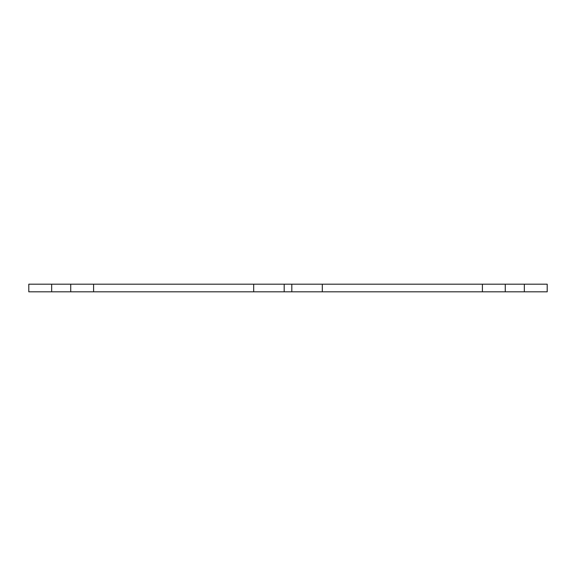 <?xml version="1.0" encoding="UTF-8"?>
<svg xmlns="http://www.w3.org/2000/svg" width="576" height="576" viewBox="0 0 576 576"><rect width="100%" height="100%" fill="white"/><g stroke="black" fill="none" stroke-linecap="round" stroke-linejoin="round"><path stroke-width="0.86" d="M482.4 284.191L482.4 291.809L547.2 291.809L547.2 284.191L253.692 284.191L253.692 291.809L284.191 291.809L284.191 284.191M482.4 291.809L284.191 291.809M253.692 284.191L93.6 284.191L93.6 291.809L253.692 291.809M93.6 284.191L28.8 284.191L28.8 291.809L51.667 291.809L51.667 284.191M93.6 291.809L51.667 291.809M322.308 291.809L322.308 284.191M291.809 291.809L291.809 284.191M70.733 291.809L70.733 284.191M524.333 291.809L524.333 284.191M505.267 291.809L505.267 284.191"/></g></svg>
